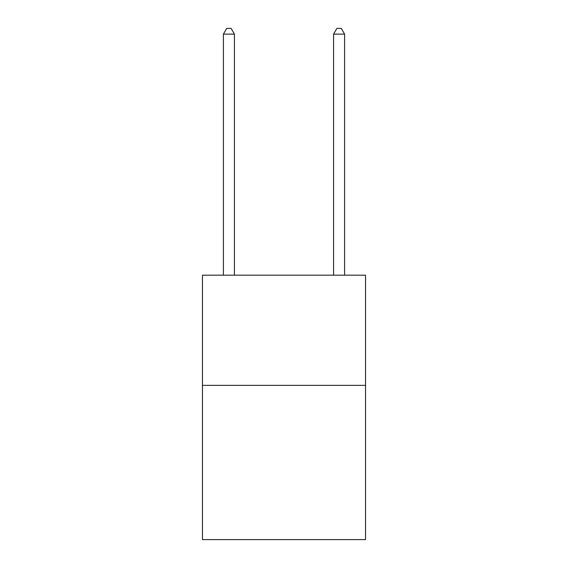 <?xml version="1.0" encoding="UTF-8"?>
<svg xmlns="http://www.w3.org/2000/svg" width="568" height="568" viewBox="0 0 568 568"><rect width="100%" height="100%" fill="white"/><g stroke="black" fill="none" stroke-linecap="round" stroke-linejoin="round"><path stroke-width="0.85" d="M365.529 385.36L365.529 539.6L202.471 539.6L202.471 275.189L365.529 275.189L365.529 385.36L202.471 385.36M234.421 275.189L234.421 34.13L223.409 34.13L223.409 275.189M223.409 34.13L226.71 28.4L231.119 28.4L234.421 34.13M344.591 275.189L344.591 34.13L333.579 34.13L333.579 275.189M333.579 34.13L336.881 28.4L341.29 28.4L344.591 34.13"/></g></svg>
